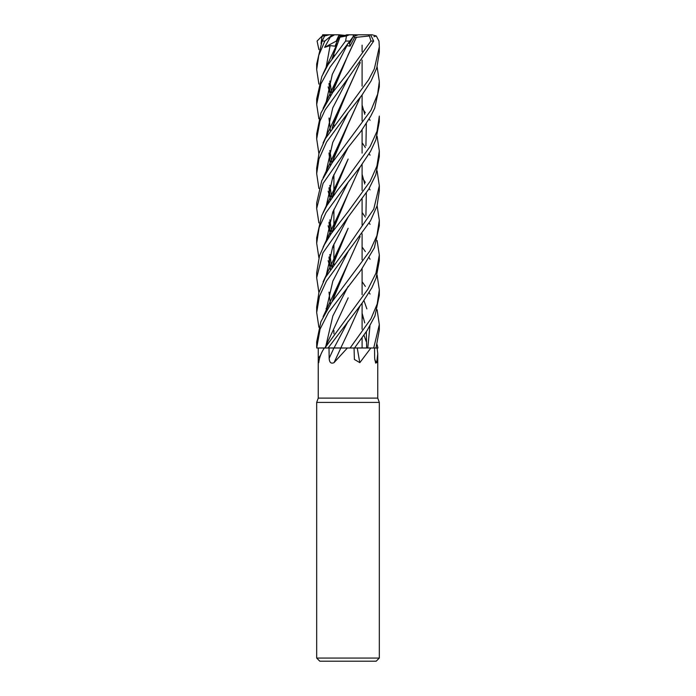 <?xml version="1.0" encoding="UTF-8"?>
<svg xmlns="http://www.w3.org/2000/svg" width="696" height="696" viewBox="0 0 696 696"><rect width="100%" height="100%" fill="white"/><g stroke="black" fill="none" stroke-linecap="round" stroke-linejoin="round"><path stroke-width="1.04" d="M341.084 348L377.963 348L377.136 348L377.754 353.699L376.719 362.66L375.649 363.103L374.648 358.266L374.552 348M355.499 347.957L358.414 348M357.274 347.957L374.204 348L357.257 348M348.157 297.871L324.91 348L318.255 348L324.353 348C321.204 352.681 319.334 357.57 318.751 362.66L318.246 360.38L318.246 398.112L377.754 398.112L379.32 402.418L379.32 658.068L316.68 658.068L319.812 661.2L376.188 661.2L379.32 658.068M370.872 348L359.832 362.66L354.386 359.458L354.064 348M348 348L340.17 348M318.246 398.112L316.68 402.418L379.32 402.418M353.481 36.053L354.856 36.053L353.255 36.505L349.549 43.552L348.626 42.813L349.549 43.552L353.246 36.497L358.257 34.8L368.393 34.8L369.454 35.974L370.916 41.064L348 72.906L332.723 92.438L320.943 113.013L316.68 133.867M318.246 360.38L318.255 348L316.715 348L324.841 347.974L316.689 348L320.082 329.086L328.495 312.504L361.006 270.109L374.361 247.811L379.32 225.678L379.32 220.293L376.91 235.683L370.02 250.821L331.661 302.29L320.865 321.761L316.68 341.849L316.68 347.426M329.165 358.266A528.856 152.833 -74.5 0 0 333.923 348L329.008 348L329.165 358.266C329.417 362.512 331.035 363.982 334.028 362.66A529.125 152.911 -74.5 0 0 340.822 348M347.382 348L334.028 362.66M339.822 347.957L329.008 348M334.036 348L340.936 348M357.292 348A529.125 286.213 -72.2 0 0 359.832 362.66M374.735 359.832A529.125 509.82 -16.6 0 0 376.719 362.66M377.11 309.755L379.32 324.623L379.32 329.895L376.014 348L377.136 348M324.823 347.991L328.112 348L362.294 302.873L371.881 287.744L376.144 277.974L379.32 260.522L379.32 254.954L375.953 273.18L367.845 289.336L324.91 348M348.191 321.169L334.045 347.965L339.457 347.957M342.65 36.053L341.049 36.505L342.65 36.053M344.868 35.4L339.23 34.8L336.203 41.134L336.76 41.986L336.203 41.134L338.56 36.053L342.101 36.053M349.279 41.986L350.018 46.171L354.595 37.488L369.454 35.974M332.088 34.8L334.558 34.8L330.261 37.175L324.632 47.345L337.412 40.481M324.632 47.345L330.104 45.614L335.037 46.171L338.752 37.488L346.834 34.8L349.34 34.8L346.469 35.974L345.59 41.064L328.007 64.78L321.83 76.482L316.68 98.919L316.68 103.913M339.23 34.8L326.389 34.8L322.004 36.444L321.056 43.491M339.213 34.835L339.9 36.053M318.899 84.112L316.68 69.591L318.759 55.375L324.815 41.064L332.375 34.8L329.269 34.8L324.632 35.974L322.083 41.064L316.68 64.023L316.68 69.609M318.899 327.277L316.68 312.539L319.438 296.374L326.441 281.08L370.55 220.684L377.058 205.903L379.32 190.817M362.094 142.802L363.79 145.194M363.947 145.429L365.33 147.482M369.202 153.72L370.055 155.199M377.11 170.877L379.32 185.762L373.761 209.105L348 246.384L325.441 277.382L318.899 292.625L316.68 307.006L316.68 312.539M318.899 49.616L317.08 41.064L323.309 34.8M318.899 292.625L316.68 277.756L322.927 252.892L348 217.187L368.723 189.242L375.77 174.896L379.32 156.496M362.094 108.254L363.782 110.525M363.947 110.76L365.33 112.726M369.202 118.825L370.055 120.304M377.101 136.294L379.32 150.928L376.893 166.153L370.211 181.247L348 211.793L331.157 233.647L324.449 244.653L319.507 255.763L316.68 272.675M318.899 118.833L316.68 104.417L320.9 83.894L330.121 67.007L353.02 36.897L353.568 34.8L349.34 34.8M362.094 177.645L363.79 180.09M363.938 180.299L365.33 182.378M369.202 188.459L370.055 189.869M377.11 205.729L379.32 220.293M362.094 316.558L363.79 318.986M377.101 344.65L377.963 348M348 182.509L360.415 166.544L370.603 151.258L375.875 139.861L379.32 121.617L379.32 116.067L376.997 131.318L370.142 146.491L348 176.932L337.577 190.13L326.85 205.642L321.639 215.743L316.68 237.823L316.68 243.261L319.133 227.644L326.041 212.584L348 182.509M318.899 153.72L316.68 138.922L319.951 121.13L325.128 109.881L348.183 78.135L373.691 41.064L370.568 34.8L368.393 34.8M362.094 212.489L363.79 214.864M363.93 215.064L365.33 217.065M369.202 222.955L370.055 224.39M377.101 240.564L379.32 254.971M362.094 281.68L363.79 284.099M363.947 284.333L365.33 286.404M369.202 292.625L370.055 294.086M379.32 324.623L373.717 348M318.899 222.946L316.68 208.522L323.057 183.431L348 147.622L361.033 131.222L370.707 116.197L374.709 108.228L379.32 86.817M377.11 66.816L379.32 81.493L377.65 94.143L370.977 110.325L332.279 162.629L321.752 180.751L316.68 202.936L316.68 208.522M362.094 247.045L363.782 249.351M363.947 249.586L365.33 251.578M369.202 257.738L370.055 259.225M377.101 275.094L379.32 289.84L377.206 303.969L370.968 318.794L350.105 348M354.516 348L367.218 330.365L374.935 315.984L379.32 295.365L379.32 289.84M318.899 188.459L316.68 173.643L318.951 159.036L326.615 141.906L348 112.856L361.981 95.065L371.142 80.849L376.762 67.956L379.32 52.304L379.32 46.884L374.326 68.93L368.567 79.883L325.441 138.547L318.986 153.416L316.68 168.154L316.68 173.321M373.952 36.697L376.284 35.974L378.981 41.064L379.32 46.884M342.458 347.974L341.388 347.965M332.514 265.837L348.148 228.262L337.142 251.995L332.07 267.16M329.008 292.129L330.348 304.161M322.631 34.8L326.389 34.8M348.183 216.969L332.74 246.732L325.954 276.495M326.798 309.764L326.059 308.485M356.439 37.219L337.16 78.622L332.053 93.403M329.008 118.355L330.356 130.796M356.395 37.193L348.148 54.74L332.253 93.029M329.112 117.981L330.426 130.683M348.191 43.37L345.364 47.345L346.93 45.614L350.018 46.171M346.93 45.614L332.296 74.376L325.945 103.147M348.174 286.317L332.827 316.001L325.954 345.677M353.768 34.8L352.924 34.8M360.276 97.431L337.142 147.909L332.062 162.934M329.008 187.972L330.348 199.996M333.088 211.323L333.906 213.889M360.137 97.631L348.157 124.219L332.514 161.663M329.112 187.65L330.435 199.865M333.14 211.201L333.906 213.646M348.174 112.648L332.731 142.489L325.945 172.33M328.12 191.183L329.869 197.142M330.087 197.803L330.67 199.508M357.222 347.957L356.561 347.957M332.366 231.516L348.148 193.549L337.151 217.448L332.062 232.307M329.008 257.259L330.356 269.656M330.435 269.543L329.112 256.885M348.148 193.549L360.119 166.936M365.922 145.742L366.34 123.514M364.748 114.318L362.094 105.044M348.183 182.274L332.749 212.141L325.945 241.999M328.12 260.635L330.67 269.195M363.973 335.176L366.166 341.397M318.899 257.738L316.68 243.261M332.053 197.49L337.16 182.778L348.157 159.027L332.401 196.576M329.112 222.128L330.435 234.752M333.14 245.81L333.906 248.141M362.094 313.183L364.748 322.883M366.331 331.705L366.67 347.957M348.174 147.404L332.74 177.315L325.945 207.217M328.12 225.756L329.878 232.003M330.078 232.638L330.67 234.395M363.965 300.602L366.888 308.911M369.941 326.05L367.775 347.965M329.008 222.494L330.348 234.874M333.088 245.932L333.906 248.402M360.128 62.771L348.148 89.366L332.305 127.716M329.104 152.885L330.435 165.213M333.14 176.323L333.906 178.837M360.119 305.779L348.104 332.47M348.183 78.135L332.758 107.906L325.954 137.678M370.907 34.8L367.888 34.8M360.276 62.562L337.142 113.135L332.07 128.273M329.008 153.224L330.348 165.335M333.088 176.453L333.906 179.089M348.148 332.392L340.788 347.957M339.961 37.227L332.436 57.62M329.112 83.302L330.426 95.848M362.094 174.278L364.748 184.005M366.331 192.879L365.922 215.386M360.128 236.553L348.148 263.132L332.209 301.525M338.752 37.488L339.979 37.193M330.104 45.614L325.945 68.295M328.12 86.887L329.878 93.081M330.078 93.725L330.67 95.483M348.165 251.5L332.827 281.14L325.963 310.781M340.022 37.175L346.469 35.974M339.918 37.219L332.053 58.629M329.008 83.659L330.348 95.97M348.157 263.132L337.151 286.822L332.053 301.742M354.595 37.488L353.255 36.505M356.787 35.4L355.143 34.8L358.083 34.878M361.955 34.8L372.099 34.8L376.284 35.974M355.143 34.8L351.115 34.8M320.578 355.212A528.856 476.647 -53.7 0 1 318.246 358.266M345.59 41.064L350.01 41.064M322.083 41.064L324.815 41.064M370.916 41.064L373.691 41.064M377.754 353.699L377.754 398.112M362.094 45.153L362.094 51.643L362.094 45.153M362.094 60.073L362.094 86.13L362.094 60.073M362.094 94.9L362.094 120.93L362.094 94.9M362.094 129.761L362.094 153.103L362.094 129.761M362.094 164.334L362.094 190.46L362.094 164.334M362.094 198.943L362.094 224.999L362.094 198.943M362.094 233.821L362.094 259.852L362.094 233.821M362.094 268.63L362.094 294.704L362.094 268.63M362.094 303.143L362.094 329.251L362.094 303.143M362.094 337.847L362.094 347.939L362.094 337.847M333.906 52.905L333.906 56.072L333.906 52.905M333.906 87.435L333.906 90.75L333.906 87.435M333.906 122.261L333.906 125.637L333.906 122.261M333.906 157.122L333.906 160.402L333.906 157.122M333.906 174.496L333.906 191.452L333.906 174.496M333.906 191.696L333.906 194.897L333.906 191.696M333.906 209.392L333.906 226.035L333.906 209.392M333.906 226.313L333.906 229.654L333.906 226.313M333.906 244.096L333.906 260.922L333.906 244.096M333.906 261.165L333.906 264.541L333.906 261.165M333.906 295.991L333.906 299.228L333.906 295.991M333.906 330.513L333.906 333.749L333.906 330.513M316.68 402.418L316.68 658.068M379.32 191.096L379.32 185.806M379.32 156.487L379.32 150.928M316.68 138.895L316.68 133.649M379.32 86.8L379.32 81.493M337.142 251.995L323.083 281.863M337.16 78.622L323.092 108.402M337.142 147.909L323.092 177.811M331.818 197.821L329.834 185.319M337.151 217.448L323.092 247.202M331.809 267.525L329.834 254.492M331.818 232.673L329.834 219.849M337.16 182.778L323.092 212.645M331.818 163.273L329.834 150.466M337.142 113.135L323.083 142.976M331.818 93.76L329.834 81.067M332.218 301.516L332.514 300.472M337.151 43.874L323.092 73.759M337.151 286.822L323.092 316.724M316.68 277.66L316.68 272.475"/></g></svg>
